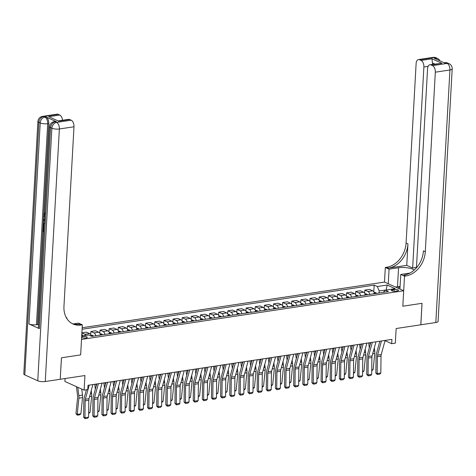 <?xml version="1.0" encoding="UTF-8"?>
<svg xmlns="http://www.w3.org/2000/svg" width="476" height="476" viewBox="0 0 476 476"><rect width="100%" height="100%" fill="white"/><g stroke="black" fill="none" stroke-linecap="round" stroke-linejoin="round"><path stroke-width="0.71" d="M81.64 337.282A2.874 0.815 3.2 0 0 86.067 337.96A2.874 0.815 3.2 0 0 87.269 337.371A2.874 0.815 3.2 0 0 85.739 336.556A2.874 0.815 3.2 0 0 82.741 336.455A2.874 0.815 3.2 0 0 81.664 336.829M65.075 378.539L64.914 381.454L84.115 390.142L87.768 389.594L88.006 385.298L391.921 339.388L391.677 343.678L395.33 343.131L396.151 328.523L420.802 324.799L422.004 303.325L402.827 306.223L403.696 290.759L81.515 339.43L80.652 354.894L82.336 324.828L81.021 325.025A22.431 17.338 -65.6 0 1 72.971 323.989A22.431 17.338 -65.6 0 1 63.957 306.306L73.994 126.771L59.381 128.978L45.262 381.532L60.238 379.271L61.44 357.797L80.652 354.894L61.475 357.791L60.238 379.247M403.696 290.759L384.495 282.066L82.169 327.738M394.086 289.456L392.48 289.694A2.785 0.791 3.2 0 0 391.308 290.271A2.785 0.791 3.2 0 0 392.795 291.056A2.785 0.791 3.2 0 0 395.693 291.151L397.305 290.907A2.785 0.791 3.2 0 0 398.471 290.336A2.785 0.791 3.2 0 0 396.99 289.545A2.785 0.791 3.2 0 0 394.086 289.456L393.985 291.211M386.411 289.985L379.193 290.913L377.313 286.534L374.172 285.118L82.086 329.243M377.313 286.534L387.172 285.047L395.169 288.664L385.304 290.152L383.311 292.353M81.705 336.02L88.697 334.961L91.838 336.383L388.446 291.574L385.304 290.152M84.115 390.142L84.93 375.54L60.273 379.265M385.042 340.679L391.677 343.678M386.125 290.027L387.172 285.047M379.08 292.99L379.193 290.913M82.58 335.883L81.717 335.854M374.172 285.118L373.797 291.824M374.505 293.68A3.588 2.035 -98.6 0 0 372.726 290.806L369.59 289.384L364.842 290.104L364.664 293.204M81.884 332.849L86.495 332.153L89.637 333.575A3.588 2.035 -98.6 0 1 91.35 336.163M95.795 335.782A3.588 2.035 -98.6 0 0 94.022 332.908L90.88 331.492L90.708 334.592M90.88 331.492L95.628 330.772L98.77 332.194A3.588 2.035 -98.6 0 1 100.549 335.068M104.928 334.402A3.588 2.035 -98.6 0 0 103.149 331.528L100.014 330.112L99.841 333.212M100.014 330.112L104.762 329.392L107.903 330.814A3.588 2.035 -98.6 0 1 109.676 333.688M114.061 333.027A3.588 2.035 -98.6 0 0 112.282 330.154L109.147 328.732L108.968 331.832M109.147 328.732L113.895 328.012L117.031 329.434A3.588 2.035 -98.6 0 1 118.81 332.308M123.195 331.647A3.588 2.035 -98.6 0 0 121.416 328.773L118.274 327.351L118.102 330.451M118.274 327.351L123.028 326.631L126.164 328.053A3.588 2.035 -98.6 0 1 127.943 330.927M132.328 330.267A3.588 2.035 -98.6 0 0 130.549 327.393L127.407 325.971L127.235 329.077M127.407 325.971L132.155 325.257L135.297 326.673A3.588 2.035 -98.6 0 1 137.076 329.547M141.455 328.886A3.588 2.035 -98.6 0 0 139.682 326.012L136.541 324.59L136.368 327.696M136.541 324.59L141.289 323.876L144.43 325.298A3.588 2.035 -98.6 0 1 146.203 328.166M150.589 327.506A3.588 2.035 -98.6 0 0 148.809 324.632L145.674 323.21L145.501 326.316M145.674 323.21L150.422 322.496L153.558 323.918A3.588 2.035 -98.6 0 1 155.337 326.792M159.722 326.125A3.588 2.035 -98.6 0 0 157.943 323.252L154.807 321.835L154.629 324.935M154.807 321.835L159.555 321.116L162.691 322.538A3.588 2.035 -98.6 0 1 164.47 325.411M168.855 324.745A3.588 2.035 -98.6 0 0 167.076 321.871L163.934 320.455L163.762 323.555M163.934 320.455L168.683 319.735L171.824 321.157A3.588 2.035 -98.6 0 1 173.603 324.031M177.988 323.371A3.588 2.035 -98.6 0 0 176.209 320.497L173.068 319.075L172.895 322.175M173.068 319.075L177.816 318.355L180.957 319.777A3.588 2.035 -98.6 0 1 182.736 322.651M187.116 321.99A3.588 2.035 -98.6 0 0 185.343 319.116L182.201 317.694L182.028 320.794M182.201 317.694L186.949 316.974L190.091 318.396A3.588 2.035 -98.6 0 1 191.864 321.27M196.249 320.61A3.588 2.035 -98.6 0 0 194.47 317.736L191.334 316.314L191.162 319.42M191.334 316.314L196.082 315.6L199.218 317.016A3.588 2.035 -98.6 0 1 200.997 319.89M205.382 319.229A3.588 2.035 -98.6 0 0 203.603 316.356L200.461 314.933L200.289 318.039M200.461 314.933L205.215 314.219L208.351 315.642A3.588 2.035 -98.6 0 1 210.13 318.509M214.515 317.849A3.588 2.035 -98.6 0 0 212.736 314.975L209.595 313.553L209.422 316.659M209.595 313.553L214.343 312.839L217.484 314.261A3.588 2.035 -98.6 0 1 219.263 317.135M223.643 316.469A3.588 2.035 -98.6 0 0 221.87 313.595L218.728 312.179L218.555 315.279M218.728 312.179L223.476 311.459L226.618 312.881A3.588 2.035 -98.6 0 1 228.397 315.755M232.776 315.088A3.588 2.035 -98.6 0 0 230.997 312.214L227.861 310.798L227.689 313.898M227.861 310.798L232.609 310.078L235.751 311.5A3.588 2.035 -98.6 0 1 237.524 314.374M241.909 313.714A3.588 2.035 -98.6 0 0 240.13 310.84L236.994 309.418L236.816 312.518M236.994 309.418L241.743 308.698L244.878 310.12A3.588 2.035 -98.6 0 1 246.657 312.994M251.042 312.333A3.588 2.035 -98.6 0 0 249.263 309.459L246.122 308.037L245.949 311.137M246.122 308.037L250.87 307.317L254.011 308.74A3.588 2.035 -98.6 0 1 255.79 311.613M260.176 310.953A3.588 2.035 -98.6 0 0 258.397 308.079L255.255 306.657L255.082 309.763M255.255 306.657L260.003 305.943L263.145 307.359A3.588 2.035 -98.6 0 1 264.924 310.233M269.303 309.573A3.588 2.035 -98.6 0 0 267.53 306.699L264.388 305.277L264.216 308.383M264.388 305.277L269.136 304.563L272.278 305.985A3.588 2.035 -98.6 0 1 274.051 308.853M278.436 308.192A3.588 2.035 -98.6 0 0 276.657 305.318L273.522 303.896L273.349 307.002M273.522 303.896L278.27 303.182L281.405 304.604A3.588 2.035 -98.6 0 1 283.184 307.478M287.569 306.812A3.588 2.035 -98.6 0 0 285.79 303.938L282.655 302.522L282.476 305.622M282.655 302.522L287.403 301.802L290.538 303.224A3.588 2.035 -98.6 0 1 292.318 306.098M296.703 305.431A3.588 2.035 -98.6 0 0 294.924 302.558L291.782 301.141L291.61 304.241M291.782 301.141L296.53 300.421L299.672 301.844A3.588 2.035 -98.6 0 1 301.451 304.717M305.836 304.057A3.588 2.035 -98.6 0 0 304.057 301.183L300.915 299.761L300.743 302.861M300.915 299.761L305.663 299.041L308.805 300.463A3.588 2.035 -98.6 0 1 310.584 303.337M314.963 302.676A3.588 2.035 -98.6 0 0 313.19 299.803L310.049 298.381L309.876 301.481M310.049 298.381L314.797 297.661L317.938 299.083A3.588 2.035 -98.6 0 1 319.711 301.957M324.096 301.296A3.588 2.035 -98.6 0 0 322.317 298.422L319.182 297L319.009 300.106M319.182 297L323.93 296.286L327.066 297.702A3.588 2.035 -98.6 0 1 328.845 300.576M333.23 299.916A3.588 2.035 -98.6 0 0 331.451 297.042L328.309 295.62L328.137 298.726M328.309 295.62L333.063 294.906L336.199 296.328A3.588 2.035 -98.6 0 1 337.978 299.196M342.363 298.535A3.588 2.035 -98.6 0 0 340.584 295.661L337.442 294.239L337.27 297.345M337.442 294.239L342.19 293.525L345.332 294.947A3.588 2.035 -98.6 0 1 347.111 297.821M351.49 297.155A3.588 2.035 -98.6 0 0 349.717 294.281L346.576 292.865L346.403 295.965M346.576 292.865L351.324 292.145L354.465 293.567A3.588 2.035 -98.6 0 1 356.244 296.441M360.624 295.774A3.588 2.035 -98.6 0 0 358.844 292.901L355.709 291.485L355.536 294.584M355.709 291.485L360.457 290.765L363.599 292.187A3.588 2.035 -98.6 0 1 365.372 295.06M369.757 294.4A3.588 2.035 -98.6 0 0 367.978 291.526L364.842 290.104M85.995 335.372A3.588 2.035 -98.6 0 0 84.889 334.289L81.878 332.926M81.824 333.938L82.592 335.723M385.12 340.411L381.228 354.56A4.486 2.547 -98.6 0 0 381.02 356.131L380.818 373.005L377.165 373.559L377.307 374.481L375.862 373.125L376.064 356.25A6.729 3.82 81.4 0 1 376.379 353.894L379.866 341.209M375.862 373.125L377.165 373.559L377.367 356.685A4.486 2.547 -98.6 0 1 377.575 355.108L381.466 340.965M380.818 373.005L379.866 374.094L377.307 374.481M368.692 342.893L369.311 347.754M370.191 344.565L369.953 342.702M374.071 292.329L375.808 292.68A2.38 1.351 81.4 0 1 376.51 293.377M371.738 369.888L373.119 369.679L374.767 353.46A6.729 3.82 -98.6 0 0 374.725 350.937L374.326 347.819M375.124 293.585A2.38 1.351 -98.6 0 0 374.802 293.174L373.928 293.305M373.119 369.679L371.732 370.685M375.986 341.792L372.095 355.935A4.486 2.547 -98.6 0 0 371.887 357.512L371.685 374.386L368.031 374.939L368.174 375.862L366.728 374.505L366.931 357.631A6.729 3.82 81.4 0 1 367.246 355.269L370.733 342.583M366.728 374.505L368.031 374.939L368.234 358.065A4.486 2.547 -98.6 0 1 368.448 356.488L372.333 342.345M371.685 374.386L370.733 375.475L368.174 375.862M366.853 343.172L362.968 357.315A4.486 2.547 -98.6 0 0 362.754 358.892L362.551 375.766L358.904 376.32L359.047 377.242L357.601 375.885L357.803 359.011A6.729 3.82 81.4 0 1 358.113 356.649L361.599 343.964M357.601 375.885L358.904 376.32L359.106 359.445A4.486 2.547 -98.6 0 1 359.315 357.869L363.2 343.726M362.551 375.766L361.599 376.855L359.047 377.242M357.72 344.553L353.835 358.696A4.486 2.547 -98.6 0 0 353.626 360.272L353.424 377.147L349.771 377.694L349.914 378.622L348.468 377.266L348.67 360.392A6.729 3.82 81.4 0 1 348.985 358.029L352.472 345.344M348.468 377.266L349.771 377.694L349.973 360.82A4.486 2.547 -98.6 0 1 350.181 359.249L354.067 345.106M353.424 377.147L352.472 378.236L349.914 378.622M359.558 344.273L360.183 349.134M361.058 345.945L360.82 344.083M364.943 293.71L366.675 294.061A2.38 1.351 81.4 0 1 367.377 294.757M362.611 371.268L363.985 371.06L365.633 354.84A6.729 3.82 -98.6 0 0 365.598 352.317L365.199 349.2M365.99 294.965A2.38 1.351 -98.6 0 0 365.669 294.555L364.794 294.686M363.985 371.06L362.599 372.065M350.431 345.653L351.05 350.514M351.925 347.325L351.687 345.463M355.81 295.09L357.547 295.441A2.38 1.351 81.4 0 1 358.25 296.137M353.478 372.648L354.858 372.44L356.506 356.221A6.729 3.82 -98.6 0 0 356.464 353.698L356.066 350.58M356.857 296.346A2.38 1.351 -98.6 0 0 356.542 295.935L355.661 296.066M354.858 372.44L353.466 373.446M341.298 347.034L341.917 351.895M342.797 348.7L342.559 346.843M346.677 296.471L348.414 296.822A2.38 1.351 81.4 0 1 349.116 297.518M344.344 374.029L345.725 373.821L347.373 357.601A6.729 3.82 -98.6 0 0 347.331 355.078L346.933 351.96M347.73 297.726A2.38 1.351 -98.6 0 0 347.409 297.316L346.534 297.446M345.725 373.821L344.332 374.826M348.593 345.933L344.701 360.076A4.486 2.547 -98.6 0 0 344.493 361.653L344.291 378.527L340.637 379.075L340.78 380.003L339.334 378.646L339.537 361.772A6.729 3.82 81.4 0 1 339.852 359.41L343.339 346.724M339.334 378.646L340.637 379.075L340.84 362.2A4.486 2.547 -98.6 0 1 341.048 360.63L344.939 346.48M344.291 378.527L343.339 379.616L340.78 380.003M332.165 348.414L332.783 353.275M333.664 350.08L333.426 348.224M337.543 297.845L339.281 298.202A2.38 1.351 81.4 0 1 339.983 298.898M335.211 375.409L336.591 375.201L338.24 358.981A6.729 3.82 -98.6 0 0 338.198 356.459L337.799 353.341M338.597 299.106A2.38 1.351 -98.6 0 0 338.275 298.69L337.401 298.827M336.591 375.201L335.205 376.201M400.03 287.23A5.831 1.66 3.2 0 0 398.085 287.796A5.831 1.66 3.2 0 0 397.734 288.063M395.449 287.028L400.084 286.326M433.047 57.37A5.385 5.385 0 0 1 436.07 57.792A5.385 4.159 114.4 0 0 434.142 57.542L419.529 59.75A5.385 3.058 -98.6 0 0 418.434 59.577L433.047 57.37A5.385 3.058 81.4 0 1 434.142 57.542L435.439 58.132L434.344 58.292L444.721 62.993L445.816 62.826L447.113 63.415A5.385 3.058 81.4 0 1 449.939 69.978L435.326 72.185A5.385 3.058 -98.6 0 0 432.5 65.623L447.113 63.415A5.385 4.159 -65.6 0 1 449.046 63.665A5.385 5.385 0 0 1 452.2 68.871A5.385 1.529 3.2 0 1 449.939 69.978L435.82 322.532L420.843 324.793L422.039 303.319L402.827 306.223L404.511 276.157L405.826 275.955A22.431 17.338 114.4 0 0 425.288 251.721L435.326 72.185M414.132 270.118A10.097 2.868 3.2 0 0 398.567 267.732L389.07 269.166L385.31 267.464L386.625 267.268A22.431 17.338 114.4 0 0 406.087 243.034L416.125 63.492A5.385 3.058 -98.6 0 1 418.434 59.577M399.929 289.057L400.744 274.456L409.925 273.069M400.744 274.456L404.511 276.157M416.458 267.441L412.644 268.018L423.884 67.009A5.385 3.058 -98.6 0 0 421.058 60.44L432.018 58.786L441.93 63.272L429.876 64.76A5.385 3.058 -98.6 0 0 427.567 68.675L416.435 267.804M406.754 265.352L388.493 268.113A22.431 17.338 114.4 0 0 407.956 243.879L406.754 265.352L412.644 268.018M441.93 63.272L430.97 64.926L432.5 65.623M430.97 64.926A5.385 3.058 -98.6 0 0 429.876 64.76M452.2 68.871L438.081 321.425A5.385 1.529 -176.8 0 1 435.82 322.532M388.255 283.773L389.07 269.166M384.495 282.066L385.31 267.464M419.529 59.75L421.058 60.44M434.808 64.016L432.381 62.915A5.385 3.058 81.4 0 1 432.625 64.343M405.826 275.955L403.957 275.11A22.431 17.338 114.4 0 0 423.42 250.876L425.288 251.721M432.381 62.915L432.018 58.786M44.702 214.188L44.619 215.664M43.709 231.979L42.715 231.526L42.917 227.891L43.863 227.968L43.768 230.908M56.352 121.66L55.258 121.826A5.385 3.058 -98.6 0 0 54.169 121.66L55.264 121.493A5.385 3.058 81.4 0 1 56.352 121.66L45.976 116.965A5.385 3.058 81.4 0 1 48.802 123.528L47.707 123.695L36.468 324.709A5.385 1.529 -176.8 0 1 28.971 323.96L39.347 328.654A5.385 1.529 -176.8 0 1 38.36 327.696L49.593 126.681A5.385 1.529 3.2 0 0 50.587 127.645L39.347 328.654M38.508 324.971L37.562 324.543L42.763 231.55M42.965 227.885L43.03 226.79M43.976 227.219L42.983 226.772L43.393 220.323M43.441 219.442L43.655 215.622M43.744 213.944L48.802 123.528M66.854 318.587L66.896 317.837L66.444 317.908M66.896 317.837L66.235 317.54M82.336 324.828L78.57 323.121L73.31 323.918M48.766 116.685L58.679 121.172L48.766 116.685L59.726 115.031L58.197 114.335L43.584 116.543L44.881 117.132L45.976 116.965M59.726 115.031A5.385 3.058 81.4 0 1 62.523 120.255M28.971 323.96L40.21 122.945L38.913 122.362A5.385 4.159 114.4 0 1 43.584 116.543A5.385 3.058 -98.6 0 0 42.489 116.376L57.102 114.169A5.385 3.058 81.4 0 1 58.197 114.335M45.262 381.532A5.385 1.529 -176.8 0 1 37.765 380.788L24.794 374.915A5.385 1.529 -176.8 0 1 23.8 373.952L37.919 121.398A5.385 1.529 3.2 0 0 38.913 122.362L24.794 374.915M58.643 120.839L68.544 119.345A5.385 3.058 81.4 0 1 69.639 119.518L58.679 121.172M37.765 380.788L51.884 128.228L50.587 127.645A5.385 4.159 114.4 0 1 55.258 121.826L56.555 122.415L71.168 120.208L69.639 119.518M71.168 120.208A5.385 3.058 81.4 0 1 73.994 126.771M37.562 324.543L36.468 324.709M81.021 325.025L79.153 324.18A22.431 17.338 -65.6 0 1 72.049 323.531M42.917 227.891L43.28 228.058L43.12 230.961L43.703 230.872M43.12 230.961L43.75 231.247M43.28 228.058L43.863 227.968M43.179 224.119L44.203 223.095M44.167 223.821L43.441 225.16L43.381 226.207L44.012 226.493M43.381 226.207L44.036 226.148M44.143 224.238L43.965 226.118M43.554 224.339L44.137 224.25M43.441 225.16L44.024 225.071M44.304 221.376L43.346 220.275L43.393 219.454L44.423 219.252M44.381 219.995L43.727 220.025L44.339 220.697M43.727 220.025L44.952 219.841M43.81 220.013L44.31 219.936M44.518 217.461L43.613 214.73L44.631 213.153L44.684 213.92L43.971 214.926L44.56 214.837M43.971 214.926L44.56 216.717M45.089 213.075L44.762 213.135M339.459 347.313L335.568 361.457A4.486 2.547 -98.6 0 0 335.36 363.027L335.158 379.902L331.504 380.455L331.647 381.377L330.201 380.026L330.403 363.152A6.729 3.82 81.4 0 1 330.719 360.79L334.206 348.105M330.201 380.026L331.504 380.455L331.707 363.581A4.486 2.547 -98.6 0 1 331.915 362.01L335.806 347.861M335.158 379.902L334.206 380.99L331.647 381.377M330.326 348.688L326.441 362.837A4.486 2.547 -98.6 0 0 326.227 364.408L326.024 381.282L322.371 381.835L322.52 382.758L321.074 381.407L321.276 364.533A6.729 3.82 81.4 0 1 321.586 362.171L325.072 349.485M321.074 381.407L322.371 381.835L322.573 364.961A4.486 2.547 -98.6 0 1 322.787 363.384L326.673 349.241M326.024 381.282L325.072 382.371L322.52 382.758M321.193 350.068L317.308 364.217A4.486 2.547 -98.6 0 0 317.099 365.788L316.897 382.662L313.244 383.216L313.387 384.138L311.941 382.781L312.143 365.907A6.729 3.82 81.4 0 1 312.458 363.551L315.945 350.866M311.941 382.781L313.244 383.216L313.446 366.341A4.486 2.547 -98.6 0 1 313.654 364.765L317.54 350.622M316.897 382.662L315.945 383.751L313.387 384.138M312.06 351.449L308.174 365.592A4.486 2.547 -98.6 0 0 307.966 367.169L307.764 384.043L304.11 384.596L304.253 385.518L302.807 384.162L303.01 367.288A6.729 3.82 81.4 0 1 303.325 364.925L306.812 352.24M302.807 384.162L304.11 384.596L304.313 367.722A4.486 2.547 -98.6 0 1 304.521 366.145L308.406 352.002M307.764 384.043L306.812 385.132L304.253 385.518M302.932 352.829L299.041 366.972A4.486 2.547 -98.6 0 0 298.833 368.549L298.63 385.423L294.977 385.976L295.12 386.899L293.674 385.542L293.876 368.668A6.729 3.82 81.4 0 1 294.192 366.306L297.678 353.62M293.674 385.542L294.977 385.976L295.18 369.102A4.486 2.547 -98.6 0 1 295.388 367.526L299.279 353.382M298.63 385.423L297.678 386.512L295.12 386.899M323.031 349.795L323.656 354.65M324.531 351.461L324.293 349.604M328.41 299.225L330.148 299.582A2.38 1.351 81.4 0 1 330.85 300.273M326.078 376.784L327.458 376.575L329.106 360.356A6.729 3.82 -98.6 0 0 329.065 357.839L328.672 354.715M329.463 300.487A2.38 1.351 -98.6 0 0 329.142 300.07L328.267 300.207M327.458 376.575L326.072 377.581M313.904 351.169L314.523 356.03M315.398 352.841L315.16 350.979M319.283 300.606L321.014 300.957A2.38 1.351 81.4 0 1 321.722 301.653M316.951 378.164L318.331 377.956L319.979 361.736A6.729 3.82 -98.6 0 0 319.937 359.213L319.539 356.096M320.33 301.867A2.38 1.351 -98.6 0 0 320.015 301.451L319.134 301.582M318.331 377.956L316.939 378.961M304.771 352.549L305.39 357.411M306.264 354.221L306.032 352.359M310.15 301.986L311.887 302.337A2.38 1.351 81.4 0 1 312.589 303.034M307.817 379.545L309.198 379.336L310.846 363.117A6.729 3.82 -98.6 0 0 310.804 360.594L310.406 357.476M311.203 303.242A2.38 1.351 -98.6 0 0 310.882 302.831L310.001 302.962M309.198 379.336L307.805 380.342M295.638 353.93L296.256 358.791M297.137 355.602L296.899 353.739M301.016 303.367L302.754 303.718A2.38 1.351 81.4 0 1 303.456 304.414M298.684 380.925L300.064 380.717L301.713 364.497A6.729 3.82 -98.6 0 0 301.671 361.974L301.272 358.856M302.07 304.622A2.38 1.351 -98.6 0 0 301.748 304.212L300.874 304.342M300.064 380.717L298.672 381.722M286.504 355.31L287.123 360.171M288.004 356.982L287.766 355.12M291.883 304.747L293.621 305.098A2.38 1.351 81.4 0 1 294.323 305.794M289.551 382.305L290.931 382.097L292.579 365.877A6.729 3.82 -98.6 0 0 292.538 363.355L292.139 360.237M292.936 306.003A2.38 1.351 -98.6 0 0 292.615 305.592L291.74 305.723M290.931 382.097L289.545 383.103M293.799 354.209L289.908 368.353A4.486 2.547 -98.6 0 0 289.7 369.929L289.497 386.804L285.844 387.351L285.987 388.279L284.541 386.923L284.743 370.048A6.729 3.82 81.4 0 1 285.059 367.686L288.545 355.001M284.541 386.923L285.844 387.351L286.046 370.477A4.486 2.547 -98.6 0 1 286.255 368.906L290.146 354.763M289.497 386.804L288.545 387.892L285.987 388.279M277.371 356.691L277.996 361.552M278.871 358.357L278.633 356.5M282.75 306.127L284.487 306.479A2.38 1.351 81.4 0 1 285.189 307.175M280.418 383.686L281.798 383.477L283.446 367.258A6.729 3.82 -98.6 0 0 283.404 364.735L283.012 361.617M283.803 307.383A2.38 1.351 -98.6 0 0 283.482 306.972L282.607 307.103M281.798 383.477L280.412 384.483M284.666 355.59L280.78 369.733A4.486 2.547 -98.6 0 0 280.566 371.31L280.364 388.184L276.717 388.731L276.859 389.66L275.414 388.303L275.616 371.429A6.729 3.82 81.4 0 1 275.925 369.067L279.412 356.381M275.414 388.303L276.717 388.731L276.919 371.857A4.486 2.547 -98.6 0 1 277.127 370.286L281.013 356.137M280.364 388.184L279.412 389.273L276.859 389.66M268.244 358.071L268.863 362.932M269.737 359.737L269.499 357.881M273.623 307.502L275.36 307.859A2.38 1.351 81.4 0 1 276.062 308.555M271.29 385.066L272.671 384.858L274.319 368.638A6.729 3.82 -98.6 0 0 274.277 366.115L273.878 362.998M274.67 308.763A2.38 1.351 -98.6 0 0 274.354 308.347L273.474 308.484M272.671 384.858L271.278 385.857M275.533 356.97L271.647 371.113A4.486 2.547 -98.6 0 0 271.439 372.684L271.237 389.558L267.583 390.112L267.726 391.034L266.28 389.683L266.483 372.809A6.729 3.82 81.4 0 1 266.798 370.447L270.285 357.762M266.28 389.683L267.583 390.112L267.786 373.238A4.486 2.547 -98.6 0 1 267.994 371.667L271.879 357.518M271.237 389.558L270.285 390.647L267.726 391.034M259.111 359.451L259.729 364.307M260.604 361.117L260.372 359.261M264.489 308.882L266.227 309.239A2.38 1.351 81.4 0 1 266.929 309.93M262.157 386.441L263.537 386.232L265.186 370.013A6.729 3.82 -98.6 0 0 265.144 367.496L264.745 364.372M265.543 310.144A2.38 1.351 -98.6 0 0 265.221 309.727L264.347 309.864M263.537 386.232L262.145 387.238M266.399 358.345L262.514 372.494A4.486 2.547 -98.6 0 0 262.306 374.065L262.103 390.939L258.45 391.492L258.593 392.414L257.147 391.064L257.349 374.19A6.729 3.82 81.4 0 1 257.665 371.827L261.151 359.142M257.147 391.064L258.45 391.492L258.652 374.618A4.486 2.547 -98.6 0 1 258.861 373.041L262.752 358.898M262.103 390.939L261.151 392.028L258.593 392.414M249.977 360.826L250.596 365.687M251.477 362.498L251.239 360.635M255.356 310.263L257.094 310.614A2.38 1.351 81.4 0 1 257.796 311.31M253.024 387.821L254.404 387.613L256.052 371.393A6.729 3.82 -98.6 0 0 256.011 368.87L255.612 365.752M256.409 311.524A2.38 1.351 -98.6 0 0 256.088 311.108L255.213 311.239M254.404 387.613L253.018 388.618M257.272 359.725L253.381 373.874A4.486 2.547 -98.6 0 0 253.172 375.445L252.97 392.319L249.317 392.873L249.46 393.795L248.014 392.438L248.216 375.564A6.729 3.82 81.4 0 1 248.531 373.208L252.018 360.522M248.014 392.438L249.317 392.873L249.519 375.998A4.486 2.547 -98.6 0 1 249.727 374.422L253.619 360.278M252.97 392.319L252.018 393.408L249.46 393.795M240.844 362.206L241.463 367.067M242.344 363.878L242.105 362.016M246.223 311.643L247.96 311.994A2.38 1.351 81.4 0 1 248.662 312.69M243.89 389.201L245.271 388.993L246.919 372.773A6.729 3.82 -98.6 0 0 246.877 370.251L246.479 367.133M247.276 312.899A2.38 1.351 -98.6 0 0 246.955 312.488L246.08 312.619M245.271 388.993L243.885 389.999M248.139 361.105L244.248 375.249A4.486 2.547 -98.6 0 0 244.039 376.825L243.837 393.7L240.184 394.253L240.332 395.175L238.881 393.819L239.083 376.944A6.729 3.82 81.4 0 1 239.398 374.582L242.885 361.897M238.881 393.819L240.184 394.253L240.386 377.379A4.486 2.547 -98.6 0 1 240.6 375.802L244.485 361.659M243.837 393.7L242.885 394.788L240.332 395.175M231.711 363.587L232.336 368.448M233.21 365.259L232.972 363.396M237.096 313.024L238.827 313.375A2.38 1.351 81.4 0 1 239.535 314.071M234.763 390.582L236.138 390.374L237.786 374.154A6.729 3.82 -98.6 0 0 237.75 371.631L237.351 368.513M238.143 314.279A2.38 1.351 -98.6 0 0 237.827 313.868L236.947 313.999M236.138 390.374L234.751 391.379M239.006 362.486L235.12 376.629A4.486 2.547 -98.6 0 0 234.912 378.206L234.71 395.08L231.056 395.633L231.199 396.556L229.753 395.199L229.956 378.325A6.729 3.82 81.4 0 1 230.265 375.963L233.752 363.277M229.753 395.199L231.056 395.633L231.259 378.759A4.486 2.547 -98.6 0 1 231.467 377.182L235.352 363.039M234.71 395.08L233.752 396.169L231.199 396.556M229.872 363.866L225.987 378.009A4.486 2.547 -98.6 0 0 225.779 379.586L225.576 396.46L221.923 397.008L222.066 397.936L220.62 396.579L220.822 379.705A6.729 3.82 81.4 0 1 221.138 377.343L224.624 364.658M220.62 396.579L221.923 397.008L222.125 380.134A4.486 2.547 -98.6 0 1 222.334 378.563L226.219 364.42M225.576 396.46L224.624 397.549L222.066 397.936M220.745 365.247L216.854 379.39A4.486 2.547 -98.6 0 0 216.645 380.967L216.443 397.841L212.79 398.388L212.933 399.316L211.487 397.96L211.689 381.086A6.729 3.82 81.4 0 1 212.004 378.723L215.491 366.038M211.487 397.96L212.79 398.388L212.992 381.514A4.486 2.547 -98.6 0 1 213.2 379.943L217.092 365.794M216.443 397.841L215.491 398.93L212.933 399.316M211.612 366.627L207.72 380.77A4.486 2.547 -98.6 0 0 207.512 382.341L207.31 399.215L203.657 399.769L203.799 400.691L202.354 399.34L202.556 382.466A6.729 3.82 81.4 0 1 202.871 380.104L206.358 367.418M202.354 399.34L203.657 399.769L203.859 382.894A4.486 2.547 -98.6 0 1 204.067 381.324L207.958 367.175M207.31 399.215L206.358 400.304L203.799 400.691M202.478 368.002L198.593 382.151A4.486 2.547 -98.6 0 0 198.379 383.721L198.177 400.596L194.523 401.149L194.672 402.071L193.226 400.721L193.429 383.846A6.729 3.82 81.4 0 1 193.738 381.484L197.225 368.799M193.226 400.721L194.523 401.149L194.726 384.275A4.486 2.547 -98.6 0 1 194.94 382.698L198.825 368.555M198.177 400.596L197.225 401.685L194.672 402.071M193.345 369.382L189.46 383.531A4.486 2.547 -98.6 0 0 189.252 385.102L189.049 401.976L185.396 402.529L185.539 403.452L184.093 402.095L184.295 385.221A6.729 3.82 81.4 0 1 184.611 382.865L188.097 370.179M184.093 402.095L185.396 402.529L185.598 385.655A4.486 2.547 -98.6 0 1 185.807 384.078L189.692 369.935M189.049 401.976L188.097 403.065L185.539 403.452M184.212 370.762L180.327 384.905A4.486 2.547 -98.6 0 0 180.118 386.482L179.916 403.356L176.263 403.91L176.406 404.832L174.96 403.475L175.162 386.601A6.729 3.82 81.4 0 1 175.477 384.239L178.964 371.554M174.96 403.475L176.263 403.91L176.465 387.036A4.486 2.547 -98.6 0 1 176.673 385.459L180.565 371.316M179.916 403.356L178.964 404.445L176.406 404.832M175.085 372.143L171.193 386.286A4.486 2.547 -98.6 0 0 170.985 387.863L170.783 404.737L167.13 405.29L167.272 406.212L165.826 404.856L166.029 387.982A6.729 3.82 81.4 0 1 166.344 385.62L169.831 372.934M165.826 404.856L167.13 405.29L167.332 388.416A4.486 2.547 -98.6 0 1 167.54 386.839L171.431 372.696M170.783 404.737L169.831 405.826L167.272 406.212M165.951 373.523L162.06 387.666A4.486 2.547 -98.6 0 0 161.852 389.243L161.65 406.117L157.996 406.665L158.139 407.593L156.693 406.236L156.896 389.362A6.729 3.82 81.4 0 1 157.211 387L160.698 374.315M156.693 406.236L157.996 406.665L158.199 389.79A4.486 2.547 -98.6 0 1 158.413 388.22L162.298 374.077M161.65 406.117L160.698 407.206L158.139 407.593M156.818 374.904L152.933 389.047A4.486 2.547 -98.6 0 0 152.719 390.623L152.516 407.498L148.869 408.045L149.012 408.973L147.566 407.617L147.768 390.742A6.729 3.82 81.4 0 1 148.078 388.38L151.564 375.695M147.566 407.617L148.869 408.045L149.071 391.171A4.486 2.547 -98.6 0 1 149.28 389.6L153.165 375.451M152.516 407.498L151.564 408.587L149.012 408.973M147.685 376.284L143.8 390.427A4.486 2.547 -98.6 0 0 143.591 391.998L143.389 408.872L139.736 409.425L139.879 410.348L138.433 408.997L138.635 392.123A6.729 3.82 81.4 0 1 138.95 389.761L142.437 377.075M138.433 408.997L139.736 409.425L139.938 392.551A4.486 2.547 -98.6 0 1 140.146 390.98L144.032 376.831M143.389 408.872L142.437 409.961L139.879 410.348M138.558 377.658L134.666 391.808A4.486 2.547 -98.6 0 0 134.458 393.378L134.256 410.252L130.602 410.806L130.745 411.728L129.299 410.377L129.502 393.503A6.729 3.82 81.4 0 1 129.817 391.141L133.304 378.456M129.299 410.377L130.602 410.806L130.805 393.932A4.486 2.547 -98.6 0 1 131.013 392.355L134.904 378.212M134.256 410.252L133.304 411.341L130.745 411.728M129.424 379.039L125.533 393.188A4.486 2.547 -98.6 0 0 125.325 394.759L125.123 411.633L121.469 412.186L121.612 413.108L120.166 411.752L120.368 394.878A6.729 3.82 81.4 0 1 120.684 392.522L124.171 379.836M120.166 411.752L121.469 412.186L121.672 395.312A4.486 2.547 -98.6 0 1 121.88 393.735L125.771 379.592M125.123 411.633L124.171 412.722L121.612 413.108M120.291 380.419L116.406 394.562A4.486 2.547 -98.6 0 0 116.192 396.139L115.989 413.013L112.336 413.567L112.485 414.489L111.039 413.132L111.235 396.258A6.729 3.82 81.4 0 1 111.551 393.896L115.037 381.211M111.039 413.132L112.336 413.567L112.538 396.692A4.486 2.547 -98.6 0 1 112.752 395.116L116.638 380.973M115.989 413.013L115.037 414.102L112.485 414.489M111.158 381.8L107.273 395.943A4.486 2.547 -98.6 0 0 107.064 397.519L106.862 414.394L103.209 414.947L103.351 415.869L101.906 414.513L102.108 397.638A6.729 3.82 81.4 0 1 102.417 395.276L105.91 382.591M101.906 414.513L103.209 414.947L103.411 398.073A4.486 2.547 -98.6 0 1 103.619 396.496L107.505 382.353M106.862 414.394L105.91 415.483L103.351 415.869M102.025 383.18L98.139 397.323A4.486 2.547 -98.6 0 0 97.931 398.9L97.729 415.774L94.075 416.322L94.218 417.25L92.772 415.893L92.975 399.019A6.729 3.82 81.4 0 1 93.29 396.657L96.777 383.971M92.772 415.893L94.075 416.322L94.278 399.447A4.486 2.547 -98.6 0 1 94.486 397.877L98.371 383.733M97.729 415.774L96.777 416.863L94.218 417.25M92.897 384.56L89.006 398.704A4.486 2.547 -98.6 0 0 88.798 400.28L88.596 417.154L84.942 417.702L85.085 418.63L83.639 417.273L83.841 400.399A6.729 3.82 81.4 0 1 84.157 398.037L86.424 389.796M83.639 417.273L84.942 417.702L85.144 400.828A4.486 2.547 -98.6 0 1 85.353 399.257L89.244 385.108M88.596 417.154L87.644 418.243L85.085 418.63M222.584 364.967L223.202 369.828M224.077 366.639L223.839 364.777M227.962 314.404L229.7 314.755A2.38 1.351 81.4 0 1 230.402 315.451M225.63 391.962L227.01 391.754L228.659 375.534A6.729 3.82 -98.6 0 0 228.617 373.011L228.218 369.894M229.01 315.659A2.38 1.351 -98.6 0 0 228.694 315.249L227.814 315.38M227.01 391.754L225.618 392.76M213.45 366.347L214.069 371.209M214.95 368.013L214.712 366.157M218.829 315.784L220.566 316.135A2.38 1.351 81.4 0 1 221.269 316.832M216.497 393.343L217.877 393.134L219.525 376.915A6.729 3.82 -98.6 0 0 219.484 374.392L219.085 371.274M219.882 317.04A2.38 1.351 -98.6 0 0 219.561 316.629L218.686 316.76M217.877 393.134L216.485 394.14M204.317 367.728L204.936 372.589M205.816 369.394L205.578 367.537M209.696 317.159L211.433 317.516A2.38 1.351 81.4 0 1 212.135 318.212M207.363 394.723L208.744 394.515L210.392 378.295A6.729 3.82 -98.6 0 0 210.35 375.772L209.952 372.654M210.749 318.42A2.38 1.351 -98.6 0 0 210.428 318.004L209.553 318.141M208.744 394.515L207.357 395.514M195.184 369.108L195.809 373.963M196.683 370.774L196.445 368.918M200.563 318.539L202.3 318.896A2.38 1.351 81.4 0 1 203.002 319.586M198.23 396.097L199.611 395.889L201.259 379.669A6.729 3.82 -98.6 0 0 201.217 377.153L200.824 374.029M201.616 319.801A2.38 1.351 -98.6 0 0 201.294 319.384L200.42 319.521M199.611 395.889L198.224 396.895M186.056 370.483L186.675 375.344M187.55 372.155L187.312 370.292M191.435 319.92L193.167 320.271A2.38 1.351 81.4 0 1 193.875 320.967M189.103 397.478L190.483 397.27L192.131 381.05A6.729 3.82 -98.6 0 0 192.09 378.527L191.691 375.409M192.482 321.181A2.38 1.351 -98.6 0 0 192.167 320.764L191.287 320.895M190.483 397.27L189.091 398.275M176.923 371.863L177.542 376.724M178.417 373.535L178.185 371.673M182.302 321.3L184.039 321.651A2.38 1.351 81.4 0 1 184.742 322.347M179.97 398.858L181.35 398.65L182.998 382.43A6.729 3.82 -98.6 0 0 182.957 379.907L182.558 376.79M183.355 322.555A2.38 1.351 -98.6 0 0 183.034 322.145L182.153 322.276M181.35 398.65L179.958 399.656M167.79 373.243L168.409 378.105M169.289 374.915L169.051 373.053M173.169 322.68L174.906 323.031A2.38 1.351 81.4 0 1 175.608 323.728M170.836 400.239L172.217 400.03L173.865 383.811A6.729 3.82 -98.6 0 0 173.823 381.288L173.425 378.17M174.222 323.936A2.38 1.351 -98.6 0 0 173.901 323.525L173.026 323.656M172.217 400.03L170.825 401.036M158.657 374.624L159.276 379.485M160.156 376.296L159.918 374.433M164.036 324.061L165.773 324.412A2.38 1.351 81.4 0 1 166.475 325.108M161.703 401.619L163.084 401.411L164.732 385.191A6.729 3.82 -98.6 0 0 164.69 382.668L164.291 379.55M165.089 325.316A2.38 1.351 -98.6 0 0 164.767 324.906L163.893 325.037M163.084 401.411L161.697 402.416M149.524 376.004L150.148 380.865M151.023 377.67L150.785 375.814M154.908 325.441L156.64 325.792A2.38 1.351 81.4 0 1 157.342 326.488M152.576 402.999L153.95 402.791L155.598 386.572A6.729 3.82 -98.6 0 0 155.563 384.049L155.164 380.931M155.955 326.697A2.38 1.351 -98.6 0 0 155.634 326.286L154.76 326.417M153.95 402.791L152.564 403.797M140.396 377.385L141.015 382.246M141.89 379.051L141.652 377.194M145.775 326.816L147.512 327.173A2.38 1.351 81.4 0 1 148.214 327.869M143.443 404.38L144.823 404.172L146.471 387.952A6.729 3.82 -98.6 0 0 146.429 385.429L146.031 382.311M146.822 328.077A2.38 1.351 -98.6 0 0 146.507 327.661L145.626 327.797M144.823 404.172L143.431 405.171M131.263 378.765L131.882 383.62M132.762 380.431L132.524 378.575M136.642 328.196L138.379 328.553A2.38 1.351 81.4 0 1 139.081 329.243M134.309 405.754L135.69 405.546L137.338 389.326A6.729 3.82 -98.6 0 0 137.296 386.81L136.898 383.686M137.695 329.457A2.38 1.351 -98.6 0 0 137.374 329.041L136.499 329.178M135.69 405.546L134.297 406.552M122.13 380.14L122.749 385.001M123.629 381.812L123.391 379.949M127.508 329.576L129.246 329.928A2.38 1.351 81.4 0 1 129.948 330.624M125.176 407.135L126.556 406.926L128.205 390.707A6.729 3.82 -98.6 0 0 128.163 388.184L127.764 385.066M128.562 330.838A2.38 1.351 -98.6 0 0 128.24 330.421L127.366 330.552M126.556 406.926L125.17 407.932M112.996 381.52L113.621 386.381M114.496 383.192L114.258 381.33M118.375 330.957L120.113 331.308A2.38 1.351 81.4 0 1 120.815 332.004M116.043 408.515L117.423 408.307L119.071 392.087A6.729 3.82 -98.6 0 0 119.03 389.564L118.637 386.447M119.428 332.212A2.38 1.351 -98.6 0 0 119.107 331.802L118.232 331.933M117.423 408.307L116.037 409.312M103.869 382.9L104.488 387.762M105.363 384.572L105.125 382.71M109.248 332.337L110.979 332.688A2.38 1.351 81.4 0 1 111.687 333.384M106.916 409.895L108.296 409.687L109.938 393.468A6.729 3.82 -98.6 0 0 109.902 390.945L109.504 387.827M110.295 333.593A2.38 1.351 -98.6 0 0 109.98 333.182L109.099 333.313M108.296 409.687L106.904 410.693M94.736 384.281L95.355 389.142M96.229 385.953L95.997 384.09M100.115 333.718L101.852 334.069A2.38 1.351 81.4 0 1 102.554 334.765M97.782 411.276L99.163 411.068L100.811 394.848A6.729 3.82 -98.6 0 0 100.769 392.325L100.371 389.207M101.162 334.973A2.38 1.351 -98.6 0 0 100.847 334.563L99.966 334.693M99.163 411.068L97.77 412.073M86.138 389.838L86.221 390.522M90.981 335.098L92.719 335.449A2.38 1.351 81.4 0 1 93.421 336.145M88.649 412.656L90.029 412.448L91.678 396.228A6.729 3.82 -98.6 0 0 91.636 393.706L91.237 390.588M92.035 336.353A2.38 1.351 -98.6 0 0 91.713 335.943L90.839 336.074M90.029 412.448L88.637 413.454M76.422 386.661L77.582 395.734A4.486 2.547 81.4 0 1 77.606 397.418L75.958 413.638L77.243 414.376L78.891 398.156A6.729 3.82 -98.6 0 0 78.849 395.633L77.784 387.28M80.896 413.828L79.855 414.78L77.296 415.167L77.243 414.376L80.896 413.828L82.544 397.609A6.729 3.82 -98.6 0 0 82.503 395.086L81.735 389.065M77.296 415.167L75.958 413.638M367.978 291.526L372.726 290.806M358.844 292.901L363.599 292.187M349.717 294.281L354.465 293.567M340.584 295.661L345.332 294.947M331.451 297.042L336.199 296.328M322.317 298.422L327.066 297.702M313.19 299.803L317.938 299.083M304.057 301.183L308.805 300.463M294.924 302.558L299.672 301.844M285.79 303.938L290.538 303.224M276.657 305.318L281.405 304.604M267.53 306.699L272.278 305.985M258.397 308.079L263.145 307.359M249.263 309.459L254.011 308.74M240.13 310.84L244.878 310.12M230.997 312.214L235.751 311.5M221.87 313.595L226.618 312.881M212.736 314.975L217.484 314.261M203.603 316.356L208.351 315.642M194.47 317.736L199.218 317.016M185.343 319.116L190.091 318.396M176.209 320.497L180.957 319.777M167.076 321.871L171.824 321.157M157.943 323.252L162.691 322.538M148.809 324.632L153.558 323.918M139.682 326.012L144.43 325.298M130.549 327.393L135.297 326.673M121.416 328.773L126.164 328.053M112.282 330.154L117.031 329.434M103.149 331.528L107.903 330.814M94.022 332.908L98.77 332.194M84.889 334.289L89.637 333.575M392.408 290.967L392.48 289.694M381.228 354.56L377.575 355.108M381.02 356.131L377.367 356.685M375.766 292.675L374.297 292.895M372.69 353.775L374.767 353.46M373.416 351.139L374.725 350.937M374.779 293.638L374.802 293.174M372.095 355.935L368.448 356.488M371.887 357.512L368.234 358.065M362.968 357.315L359.315 357.869M362.754 358.892L359.106 359.445M353.835 358.696L350.181 359.249M353.626 360.272L349.973 360.82M366.633 294.055L365.169 294.275M363.563 355.155L365.633 354.84M364.283 352.514L365.598 352.317M365.645 295.019L365.669 294.555M357.5 295.429L356.036 295.655M354.43 356.536L356.506 356.221M355.155 353.894L356.464 353.698M356.512 296.399L356.542 295.935M348.367 296.81L346.903 297.036M345.296 357.91L347.373 357.601M346.022 355.274L347.331 355.078M347.385 297.78L347.409 297.316M344.701 360.076L341.048 360.63M344.493 361.653L340.84 362.2M339.239 298.19L337.77 298.41M336.163 359.291L338.24 358.981M336.889 356.655L338.198 356.459M338.252 299.16L338.275 298.69M388.493 268.113L386.625 267.268M407.956 243.879L406.087 243.034M428.091 66.372L423.884 67.009M444.721 62.659A5.385 3.058 81.4 0 1 445.816 62.826A5.385 4.159 114.4 0 1 447.749 63.076A5.385 5.385 0 0 0 444.721 62.659L444.167 62.743M439.943 60.833A5.385 5.385 0 0 0 437.367 58.381A5.385 4.159 -65.6 0 0 435.439 58.132A5.385 3.058 81.4 0 1 436.908 59.458M397.508 286.719L398.567 267.732M47.707 123.695A5.385 3.058 -98.6 0 0 44.881 117.132A5.385 4.159 -65.6 0 0 40.21 122.945A5.385 1.529 3.2 0 0 47.707 123.695M59.381 128.978A5.385 3.058 -98.6 0 0 56.555 122.415A5.385 4.159 -65.6 0 0 51.884 128.228A5.385 1.529 3.2 0 0 59.381 128.978M335.568 361.457L331.915 362.01M335.36 363.027L331.707 363.581M326.441 362.837L322.787 363.384M326.227 364.408L322.573 364.961M317.308 364.217L313.654 364.765M317.099 365.788L313.446 366.341M308.174 365.592L304.521 366.145M307.966 367.169L304.313 367.722M299.041 366.972L295.388 367.526M298.833 368.549L295.18 369.102M330.106 299.571L328.636 299.791M327.03 360.671L329.106 360.356M327.756 358.035L329.065 357.839M329.118 300.534L329.142 300.07M320.973 300.951L319.509 301.171M317.903 362.052L319.979 361.736M318.628 359.416L319.937 359.213M319.985 301.915L320.015 301.451M311.839 302.331L310.376 302.552M308.769 363.432L310.846 363.117M309.495 360.796L310.804 360.594M310.852 303.295L310.882 302.831M302.706 303.712L301.243 303.932M299.636 364.812L301.713 364.497M300.362 362.171L301.671 361.974M301.724 304.676L301.748 304.212M293.579 305.086L292.109 305.312M290.503 366.193L292.579 365.877M291.229 363.551L292.538 363.355M292.591 306.056L292.615 305.592M289.908 368.353L286.255 368.906M289.7 369.929L286.046 370.477M284.446 306.467L282.976 306.693M281.375 367.567L283.446 367.258M282.095 364.931L283.404 364.735M283.458 307.437L283.482 306.972M280.78 369.733L277.127 370.286M280.566 371.31L276.919 371.857M275.312 307.847L273.849 308.067M272.242 368.948L274.319 368.638M272.968 366.312L274.277 366.115M274.325 308.817L274.354 308.347M271.647 371.113L267.994 371.667M271.439 372.684L267.786 373.238M266.179 309.227L264.715 309.448M263.109 370.328L265.186 370.013M263.835 367.692L265.144 367.496M265.191 310.191L265.221 309.727M262.514 372.494L258.861 373.041M262.306 374.065L258.652 374.618M257.052 310.608L255.582 310.828M253.976 371.708L256.052 371.393M254.702 369.073L256.011 368.87M256.064 311.572L256.088 311.108M253.381 373.874L249.727 374.422M253.172 375.445L249.519 375.998M247.919 311.988L246.449 312.208M244.843 373.089L246.919 372.773M245.568 370.453L246.877 370.251M246.931 312.952L246.955 312.488M244.248 375.249L240.6 375.802M244.039 376.825L240.386 377.379M238.785 313.369L237.322 313.589M235.715 374.469L237.786 374.154M236.435 371.827L237.75 371.631M237.798 314.333L237.827 313.868M235.12 376.629L231.467 377.182M234.912 378.206L231.259 378.759M225.987 378.009L222.334 378.563M225.779 379.586L222.125 380.134M216.854 379.39L213.2 379.943M216.645 380.967L212.992 381.514M207.72 380.77L204.067 381.324M207.512 382.341L203.859 382.894M198.593 382.151L194.94 382.698M198.379 383.721L194.726 384.275M189.46 383.531L185.807 384.078M189.252 385.102L185.598 385.655M180.327 384.905L176.673 385.459M180.118 386.482L176.465 387.036M171.193 386.286L167.54 386.839M170.985 387.863L167.332 388.416M162.06 387.666L158.413 388.22M161.852 389.243L158.199 389.79M152.933 389.047L149.28 389.6M152.719 390.623L149.071 391.171M143.8 390.427L140.146 390.98M143.591 391.998L139.938 392.551M134.666 391.808L131.013 392.355M134.458 393.378L130.805 393.932M125.533 393.188L121.88 393.735M125.325 394.759L121.672 395.312M116.406 394.562L112.752 395.116M116.192 396.139L112.538 396.692M107.273 395.943L103.619 396.496M107.064 397.519L103.411 398.073M98.139 397.323L94.486 397.877M97.931 398.9L94.278 399.447M89.006 398.704L85.353 399.257M88.798 400.28L85.144 400.828M229.652 314.743L228.188 314.969M226.582 375.85L228.659 375.534M227.308 373.208L228.617 373.011M228.664 315.713L228.694 315.249M220.519 316.123L219.055 316.35M217.449 377.224L219.525 376.915M218.175 374.588L219.484 374.392M219.537 317.093L219.561 316.629M211.392 317.504L209.922 317.724M208.315 378.604L210.392 378.295M209.041 375.969L210.35 375.772M210.404 318.474L210.428 318.004M202.258 318.884L200.789 319.104M199.182 379.985L201.259 379.669M199.908 377.349L201.217 377.153M201.271 319.848L201.294 319.384M193.125 320.265L191.661 320.485M190.055 381.365L192.131 381.05M190.781 378.729L192.09 378.527M192.137 321.229L192.167 320.764M183.992 321.645L182.528 321.865M180.922 382.746L182.998 382.43M181.648 380.11L182.957 379.907M183.004 322.609L183.034 322.145M174.859 323.025L173.395 323.246M171.788 384.126L173.865 383.811M172.514 381.484L173.823 381.288M173.877 323.989L173.901 323.525M165.731 324.4L164.262 324.626M162.655 385.506L164.732 385.191M163.381 382.865L164.69 382.668M164.744 325.37L164.767 324.906M156.598 325.78L155.134 326.006M153.528 386.881L155.598 386.572M154.248 384.245L155.563 384.049M155.61 326.75L155.634 326.286M147.465 327.161L146.001 327.381M144.395 388.261L146.471 387.952M145.12 385.625L146.429 385.429M146.477 328.131L146.507 327.661M138.332 328.541L136.868 328.761M135.261 389.642L137.338 389.326M135.987 387.006L137.296 386.81M137.35 329.505L137.374 329.041M129.204 329.922L127.735 330.142M126.128 391.022L128.205 390.707M126.854 388.386L128.163 388.184M128.217 330.885L128.24 330.421M120.071 331.302L118.601 331.522M116.995 392.402L119.071 392.087M117.721 389.767L119.03 389.564M119.083 332.266L119.107 331.802M110.938 332.682L109.474 332.902M107.868 393.783L109.938 393.468M108.593 391.141L109.902 390.945M109.95 333.646L109.98 333.182M101.804 334.057L100.341 334.283M98.734 395.163L100.811 394.848M99.46 392.522L100.769 392.325M100.817 335.027L100.847 334.563M92.671 335.437L91.208 335.663M89.601 396.538L91.678 396.228M90.327 393.902L91.636 393.706M91.689 336.318L91.713 335.943M78.891 398.156L82.544 397.609M78.849 395.633L82.503 395.086M447.749 63.076L449.046 63.665M436.07 57.792L437.367 58.381M42.489 116.376A5.385 5.385 0 0 0 37.919 121.398M54.169 121.66A5.385 5.385 0 0 0 49.593 126.681M44.607 223.012L44.024 223.101M44.75 219.87L44.167 219.96M44.696 219.876L44.113 219.966M44.566 219.9L43.976 219.989M44.464 219.912L43.875 220.001"/></g></svg>
